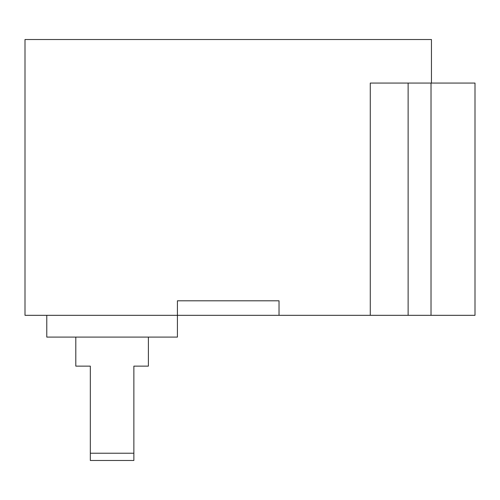 <?xml version="1.0" encoding="UTF-8"?>
<svg xmlns="http://www.w3.org/2000/svg" width="500" height="500" viewBox="0 0 500 500"><rect width="100%" height="100%" fill="white"/><g stroke="black" fill="none" stroke-linecap="round" stroke-linejoin="round"><path stroke-width="0.75" d="M431.025 315.325L408.125 315.325L408.125 83.062L475 83.062L475 315.325L431.025 315.325L431.025 83.062M408.125 315.325L370.281 315.325L370.281 83.062L408.125 83.062M75.806 337.094L75.806 366.131L90.325 366.131L90.325 460.481L133.869 460.481L133.869 366.131L148.387 366.131L148.387 337.094M133.869 453.225L90.325 453.225M370.281 315.325L177.419 315.325L177.419 337.094L46.775 337.094L46.775 315.325M279.031 315.325L279.031 300.806L177.419 300.806L177.419 315.325L25 315.325L25 39.519L431.45 39.519L431.45 83.062"/></g></svg>
